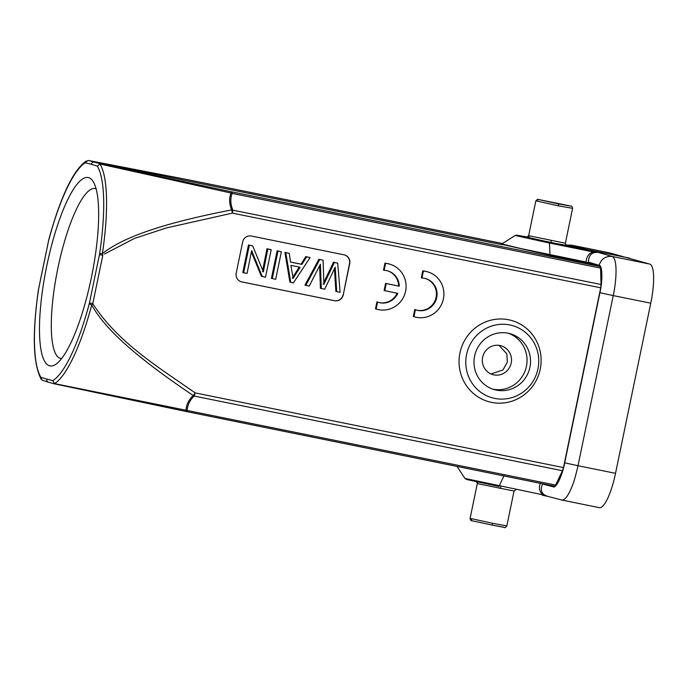 <?xml version="1.0" encoding="UTF-8"?>
<svg xmlns="http://www.w3.org/2000/svg" width="688" height="688" viewBox="0 0 688 688"><rect width="100%" height="100%" fill="white"/><g stroke="black" fill="none" stroke-linecap="round" stroke-linejoin="round"><path stroke-width="1.03" d="M343.252 294.834A7.499 7.284 -74.4 0 1 334.592 300.733L241.823 281.917A7.499 7.284 -74.4 0 1 236.208 273.127L242.666 241.918A7.499 7.284 -74.4 0 1 251.326 236.027L344.095 254.835A7.499 7.284 -74.4 0 1 349.71 263.624L343.252 294.834L349.495 263.564A7.499 7.284 105.6 0 0 344.482 254.93M491.542 402.377A42.183 40.953 -74.4 0 1 459.954 352.935A42.183 40.953 -74.4 0 1 508.647 319.765A42.183 40.953 -74.4 0 1 540.235 369.207A42.183 40.953 -74.4 0 1 491.542 402.377M102.804 255.317L102.392 253.64L99.631 253.674L99.468 254.594L102.796 255.317L92.785 303.666L91.745 305.033L89.242 303.847L89.457 302.944L92.785 303.666C117.889 342.65 158.317 367.074 195.16 392.9L563.472 467.582L600.701 287.808L232.389 213.125L166.608 227.883L134.504 238.409L104.524 254.01M413.307 316.497A23.435 22.747 105.6 0 0 414.176 316.755L414.83 316.936A23.435 22.747 105.6 0 0 443.038 300.475A23.435 22.747 105.6 0 0 427.42 271.786A23.435 22.747 105.6 0 0 423.404 271.055L422.759 270.874L421.314 277.814L421.968 278.004A16.409 15.927 -74.4 0 1 425.528 278.554A16.409 15.927 -74.4 0 1 436.459 298.635A16.409 15.927 -74.4 0 1 416.713 310.159A16.409 15.927 -74.4 0 1 415.397 309.729L413.961 316.678L413.307 316.497L414.744 309.548L415.397 309.729M427.42 271.786L426.766 271.605A23.435 22.747 105.6 0 0 422.759 270.874M425.201 278.468A16.409 15.927 -74.4 0 1 435.814 298.454A16.409 15.927 -74.4 0 1 416.395 310.064M397.114 293.208A16.409 15.927 -74.4 0 1 378.572 302.402M385.59 283.387L384.11 290.517L397.784 293.346A16.409 15.927 -74.4 0 1 378.89 302.496A16.409 15.927 -74.4 0 1 377.574 302.058L376.921 301.877L375.485 308.826A23.435 22.747 105.6 0 0 376.353 309.084L377.007 309.265A23.435 22.747 105.6 0 0 405.215 292.804A23.435 22.747 105.6 0 0 389.597 264.115A23.435 22.747 105.6 0 0 385.581 263.384L384.936 263.203L383.5 270.152L384.145 270.332A16.409 15.927 -74.4 0 1 387.705 270.891A16.409 15.927 -74.4 0 1 399.264 286.208L385.59 283.387L386.235 283.568L384.764 290.706M387.378 270.797A16.409 15.927 -74.4 0 1 398.61 286.027M389.597 264.115L388.944 263.934A23.435 22.747 105.6 0 0 384.936 263.203M49.596 365.775A96.096 23.031 101.5 0 1 46.844 265.491A96.096 23.031 101.5 0 1 88.563 177.607A96.096 23.031 101.5 0 1 93.155 181.555A96.096 23.031 101.5 0 1 91.65 276.266A96.096 23.031 101.5 0 1 56.149 364.081A96.096 23.031 101.5 0 1 49.596 365.775M96.062 188.753A86.722 20.778 -78.5 0 0 95.589 188.598A86.722 20.778 -78.5 0 0 95.236 188.512A86.722 20.778 -78.5 0 0 57.783 268.638A86.722 20.778 -78.5 0 0 60.424 358.405A86.722 20.778 -78.5 0 0 60.768 358.491A86.722 20.778 -78.5 0 0 61.619 358.586M502.206 244.025L520.635 248.514L586.081 262.033C586.477 256.693 588.894 253.313 593.314 251.885M550.529 255.411L502.971 244.593M549.273 242.425L549.471 243.053L516.103 235.692A1.875 1.815 -75.3 0 1 517.471 235.408L598.345 252.41C591.929 251.842 588.636 255.093 588.438 262.162L588.472 263.143L586.081 262.033M584.946 248.695L580.517 247.809M599.11 265.293C601.243 258.894 605.569 255.945 612.096 256.443L649.721 264.072A37.496 8.987 101.5 0 1 650.762 303.202L613.232 295.591C616.224 282.355 618.082 258.774 612.096 256.443L598.345 252.41L593.202 251.92L549.471 243.053L549.979 255.3L587.5 262.902A1.875 1.264 178.2 0 0 588.438 262.162L599.11 265.293C602.387 265.043 602.834 280.085 599.927 292.692L613.232 295.591L577.997 465.724L615.528 473.335A37.496 8.987 101.5 0 1 599.403 507.667A37.496 8.987 101.5 0 1 599.282 507.632M593.004 251.326L593.194 251.946M516.06 235.683L517.471 235.408L515.312 235.425L501.208 244.335M572.072 208.223L558.553 205.867L558.493 203.915L570.67 206.03A1.875 1.875 0 0 1 570.868 206.082L538.214 199.477M536.588 200.5L538.558 199.511L558.493 203.915M558.553 205.867L535.866 200.819L528.633 235.7L564.839 243.105M566.25 245.298L551.372 242.718L527.756 237.326M542.608 483.776L542.497 483.999C539.899 490.32 541.68 494.448 547.82 496.375L542.901 494.818C539.452 491.851 538.584 487.955 540.295 483.122M547.235 496.237L561.657 500.004C566.43 500.546 570.584 489.658 571.298 488.188C573.431 483.569 575.658 476.079 577.997 465.724L564.702 462.826C562.345 475.589 556.05 488.764 553.238 486.82L542.497 483.999A1.875 1.307 25.6 0 0 542.462 483.75M465.81 478.788L466.842 479.553A1.875 1.875 0 0 1 466.782 479.536L464.959 478.461L542.901 494.818L542.488 495.24M547.485 496.306L542.488 495.274M513.515 490.931L477.833 483.698L477.223 481.901L477.833 483.698L477.326 483.492M470.102 518.382L492.806 523.344L491.989 525.056L504.356 527.429C504.743 528.031 505.568 527.55 506.815 525.985L514.031 491.094L515.983 489.624M470.609 518.571L472.02 520.773L491.989 525.056L471.916 520.747M561.657 500.004L561.081 499.866M609.069 252.754A37.496 8.987 101.5 0 1 609.19 252.78A37.496 8.987 101.5 0 1 609.31 252.806L571.685 245.177L585.135 248.729M609.19 252.78L571.573 245.152L567.695 245.212M86.49 160.94C72.851 169.618 59.538 200.122 48.882 239.347L38.433 289.829C32.155 333.671 33.058 363.47 41.142 379.234L40.867 377.213L42.002 380.077L48.728 382.322A2.812 2.726 -75.3 0 1 46.844 379.079L52.666 380.619L54.773 383.913L186.19 411.501A4.687 0.619 -78.2 0 1 186.018 410.254C186.25 404.888 188.632 399.96 193.182 395.48C171.639 381.032 153.269 367.59 138.09 355.154C115.3 336.613 99.855 319.903 91.745 305.033A115.266 27.623 101.5 0 1 54.524 383.612L555.62 485.074L554.562 486.201L186.19 411.501A4.687 1.127 -78.5 0 0 187.231 410.375C187.403 405.129 189.716 400.356 194.171 396.056L193.182 395.48A4.687 1.075 123.5 0 0 195.16 392.9A4.687 1.127 -78.5 0 1 194.171 396.056L562.474 470.738L563.472 467.582M52.658 380.61L54.524 383.612M588.472 263.143L600.056 266.54L600.547 268.096L232.166 193.397C230.196 198.411 230.394 203.872 232.742 209.788A4.687 1.127 -78.5 0 1 232.389 213.125A4.687 1.015 -100.5 0 0 231.607 209.935C229.242 203.837 229.044 198.196 231.005 193.018L100.001 164.019L97.3 166.169L100.001 164.019A115.266 27.623 101.5 0 1 102.392 253.614M102.392 253.648C109.977 247.628 119.996 242.03 132.466 236.853C141.909 232.914 152.719 229.164 164.888 225.595C183.799 220.065 206.039 214.845 231.607 209.935L601.054 284.479L600.701 287.808M189.019 179.946L502.868 243.586L189.037 179.946L88.743 160.553L100.353 163.787L231.675 191.84A4.687 1.127 -78.5 0 1 232.166 193.397L231.005 193.018A4.687 0.619 101.9 0 1 231.675 191.84L600.056 266.54M88.743 160.553L87.746 160.562L85.269 162.815L86.499 160.958M88.752 160.528L180.428 178.261M492.806 523.344L506.291 525.813M649.721 264.072L609.31 252.806M555.62 485.074L562.474 470.738M601.054 284.479L600.547 268.096M650.762 303.202L615.528 473.335M509.868 324.96A37.496 36.404 -74.4 0 1 537.939 368.914A37.496 36.404 -74.4 0 1 494.655 398.395A37.496 36.404 -74.4 0 1 466.584 354.44A37.496 36.404 -74.4 0 1 509.868 324.96M241.221 281.77A7.499 7.284 105.6 0 0 241.608 281.856L334.377 300.673A7.499 7.284 105.6 0 0 343.037 294.774M529.915 367.28A29.059 28.208 -74.4 0 1 494.457 389.666A29.059 28.208 -74.4 0 1 474.608 356.066A29.059 28.208 -74.4 0 1 510.066 333.68A29.059 28.208 -74.4 0 1 529.915 367.28M323.902 282.209L333.517 262.24L337.696 263.151L340.139 292.34L336.742 291.652L335.185 267.211L324.684 289.209L321.287 288.521L320.393 264.209L309.23 286.07L305.833 285.382L319.757 259.514L323.076 260.184L323.893 284.307L334.385 262.481L337.696 263.151M336.742 291.652L335.873 291.411L334.471 268.81M321.287 288.521L320.419 288.281L319.636 265.8M305.833 285.382L304.965 285.142L318.888 259.273L323.076 260.184M290.508 262.008L301.052 264.14L305.773 256.615L310.116 257.561L293.398 282.863L290.757 282.329L285.778 252.625L289.304 253.339L290.517 262.076L301.92 264.381L306.642 256.856L305.773 256.615M290.757 282.329L289.889 282.089L284.909 252.384L289.304 253.339M262.67 270.324L266.953 248.738L271.21 249.667L265.508 277.204L261.397 276.309L251.335 251.842M262.266 276.55L251.645 250.587L247.052 273.463L242.778 272.534L248.48 244.997L252.737 245.926L263.341 271.88L267.813 248.979L271.21 249.667M272.293 278.58L271.425 278.339L277.126 250.802L281.383 251.731L275.682 279.268L272.293 278.58L277.995 251.043L277.126 250.802M492.737 389.133A29.059 28.208 105.6 0 0 526.44 366.317A29.059 28.208 105.6 0 0 508.32 333.259M277.995 251.043L281.383 251.731M243.647 272.775L249.348 245.238L252.737 245.926M248.48 244.997L249.348 245.238M262.472 271.64L263.341 271.88M266.953 248.738L267.813 248.979M301.052 264.14L301.92 264.381M306.642 256.856L310.116 257.561M284.909 252.384L285.778 252.625M323.093 284.075L323.962 284.316M333.517 262.24L334.385 262.481M319.817 271.27L320.685 271.519M318.888 259.273L319.757 259.514M511.184 363.075A14.998 14.56 105.6 0 0 500.941 345.737A14.998 14.56 105.6 0 0 482.641 357.287A14.998 14.56 105.6 0 0 492.883 374.633A14.998 14.56 105.6 0 0 511.184 363.075M291.377 268.251L293.148 278.365L300.123 267.254L290.972 265.396L291.377 268.251M490.991 373.954L502.937 369.998L507.357 362.008L506.832 353.847L498.981 345.333M299.22 267.073L292.28 278.124L293.148 278.365M565.373 243.303L572.579 208.421C572.244 206.606 571.659 205.815 570.816 206.065M413.961 316.678A23.435 22.747 105.6 0 0 414.83 316.936M423.404 271.055L421.968 278.004M377.574 302.058L376.138 309.007L375.485 308.826M376.138 309.007A23.435 22.747 105.6 0 0 377.007 309.265M385.581 263.384L384.145 270.332M399.264 286.208L386.235 283.568M97.103 165.997L91.323 164.294A2.812 2.726 -73.6 0 1 94.566 162.084L501.93 244.687L503.306 244.412M515.312 235.416L516.8 235.141L527.343 237.059L517.428 235.399M538.541 199.511L570.653 206.022M529.158 235.864A1.875 1.823 -75.3 0 1 526.999 237.343L517.479 235.408M551.32 240.766A1.875 0.447 -78.5 0 0 551.372 242.718M499.17 485.952L504.003 475.761M499.11 486.476L466.963 479.579M465.759 478.771L466.911 479.57M500.03 488.454L500.838 486.734M564.702 462.826L599.927 292.692M41.056 377.377L46.844 379.079M38.528 289.708A112.54 26.97 -78.5 0 0 40.867 377.213M52.899 380.567A112.54 26.97 -78.5 0 0 89.242 303.847M85.26 162.815A112.54 26.97 -78.5 0 0 48.925 239.527M89.457 302.944L99.468 254.594M91.323 164.294L85.501 162.764M99.631 253.674A112.54 26.97 -78.5 0 0 97.3 166.169M629.58 258.138L566.465 245.341L565.338 243.294M254.087 258.826L254.956 259.066M264.037 262.799L264.906 263.04M325.966 277.754L326.834 278.004M334.764 274.349L335.632 274.589M297.715 269.455L298.583 269.705M504.132 527.283L491.989 525.056M583.544 248.402L582.289 248.17M570.756 206.047L537.577 199.322L535.857 200.819M545.644 495.936L543.365 495.437M466.86 479.553L498.757 486.407M476.294 481.445L477.317 483.492L470.093 518.374C470.429 520.197 471.022 520.979 471.856 520.73A1.875 1.875 0 0 1 471.813 520.721M599.403 507.667L561.778 500.038M571.573 245.152L566.955 245.066M38.425 289.811L38.605 288.779M554.58 486.21L186.207 411.51A4.687 4.687 0 0 0 186.207 411.51L54.756 383.913M48.633 240.379L48.874 239.364M54.619 383.878L48.796 382.347M38.614 288.754L48.633 240.413M464.959 478.461L457.047 466.43M528.668 235.709L526.716 237.171"/></g></svg>
